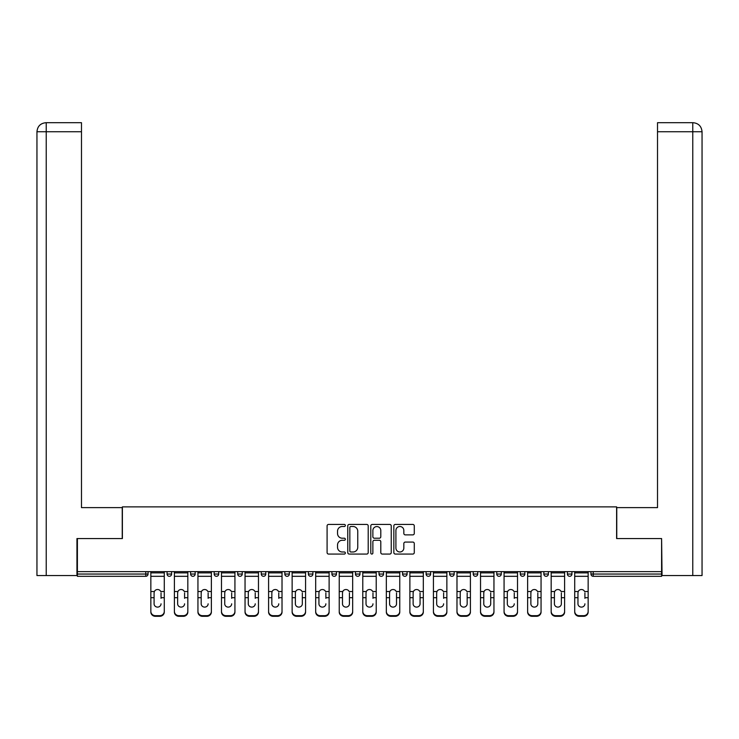 <?xml version="1.0" encoding="UTF-8"?>
<svg xmlns="http://www.w3.org/2000/svg" width="739" height="739" viewBox="0 0 739 739"><rect width="100%" height="100%" fill="white"/><g stroke="black" fill="none" stroke-linecap="round" stroke-linejoin="round"><path stroke-width="1.11" d="M345.344 525.466A1.035 1.035 0 0 0 344.309 524.431L328.569 524.431A1.478 1.478 0 0 0 327.091 525.909L327.091 552.578A1.478 1.478 0 0 0 328.569 554.065L344.309 554.065A1.035 1.035 0 0 0 345.344 553.031A1.035 1.035 0 0 0 344.309 551.987L342.277 551.987A4.739 4.739 0 0 1 337.529 547.248L337.529 545.022A4.739 4.739 0 0 1 342.277 540.283L344.309 540.283A1.035 1.035 0 0 0 345.344 539.248A1.035 1.035 0 0 0 344.309 538.214L342.277 538.214A4.739 4.739 0 0 1 337.529 533.466L337.529 531.249A4.739 4.739 0 0 1 342.277 526.501L344.309 526.501A1.035 1.035 0 0 0 345.344 525.466M412.805 534.879A1.478 1.478 0 0 0 414.283 533.392L414.283 525.909A1.478 1.478 0 0 0 412.805 524.431L395.319 524.431A1.478 1.478 0 0 0 393.841 525.909L393.841 552.578A1.478 1.478 0 0 0 395.319 554.065L412.805 554.065A1.478 1.478 0 0 0 414.283 552.578L414.283 543.544A1.478 1.478 0 0 0 412.805 542.066L405.323 542.066A1.478 1.478 0 0 0 403.836 543.544L403.836 548.024A3.963 3.963 0 0 1 399.873 551.987A3.963 3.963 0 0 1 395.91 548.024L395.91 530.463A3.963 3.963 0 0 1 399.873 526.501A3.963 3.963 0 0 1 403.836 530.463L403.836 533.392A1.478 1.478 0 0 0 405.323 534.879L412.805 534.879M81.484 122.692L46.021 122.692L81.484 122.692L81.484 131.745L46.234 131.745L46.234 575.552L76.948 575.552L76.948 538.565L122.388 538.565L122.388 506.871L616.612 506.871L616.612 538.565L661.599 538.565L661.599 571.626L77.401 571.626L77.401 574.046L145.786 574.046L145.786 571.626M77.401 538.565L77.401 571.626M368.207 525.909A1.478 1.478 0 0 0 366.72 524.431L349.242 524.431A1.478 1.478 0 0 0 347.755 525.909L347.755 552.578A1.478 1.478 0 0 0 349.242 554.065L366.72 554.065A1.478 1.478 0 0 0 368.207 552.578L368.207 525.909M372.28 524.431L389.758 524.431A1.478 1.478 0 0 1 391.245 525.909L391.245 552.578A1.478 1.478 0 0 1 389.758 554.065L382.275 554.065A1.478 1.478 0 0 1 380.797 552.578L380.797 541.77A1.478 1.478 0 0 0 379.319 540.283L374.35 540.283A1.478 1.478 0 0 0 372.872 541.77L372.872 553.031A1.035 1.035 0 0 1 371.837 554.065A1.035 1.035 0 0 1 370.793 553.031L370.793 525.909A1.478 1.478 0 0 1 372.28 524.431M145.786 576.309A2.263 2.263 0 0 0 148.049 574.046L145.786 574.046L145.786 576.309A2.263 2.263 0 0 0 148.049 574.046L148.049 571.626L148.049 574.046A2.263 2.263 0 0 1 145.786 576.309L77.401 576.309L77.401 574.046M661.599 571.626L661.599 576.309L593.214 576.309A2.263 2.263 0 0 1 590.951 574.046L590.951 571.626M167.069 571.626L167.069 574.046L167.069 571.626M169.333 576.309A2.263 2.263 0 0 1 167.069 574.046A2.263 2.263 0 0 0 169.333 576.309A2.263 2.263 0 0 0 171.596 574.046L171.596 571.626L171.596 574.046A2.263 2.263 0 0 1 169.333 576.309A2.263 2.263 0 0 1 167.069 574.046L171.596 574.046A2.263 2.263 0 0 1 169.333 576.309M190.616 571.626L190.616 574.046L190.616 571.626M195.151 571.626L195.151 574.046L195.151 571.626M214.171 574.046A2.263 2.263 0 0 0 216.435 576.309A2.263 2.263 0 0 0 218.698 574.046A2.263 2.263 0 0 1 216.435 576.309A2.263 2.263 0 0 0 218.698 574.046L218.698 571.626L218.698 574.046L214.171 574.046A2.263 2.263 0 0 0 216.435 576.309A2.263 2.263 0 0 1 214.171 574.046L214.171 571.626M237.718 574.046A2.263 2.263 0 0 0 239.981 576.309A2.263 2.263 0 0 0 242.244 574.046A2.263 2.263 0 0 1 239.981 576.309A2.263 2.263 0 0 0 242.244 574.046L242.244 571.626L242.244 574.046L237.718 574.046A2.263 2.263 0 0 0 239.981 576.309A2.263 2.263 0 0 1 237.718 574.046L237.718 571.626M261.264 574.046A2.263 2.263 0 0 0 263.527 576.309A2.263 2.263 0 0 0 265.791 574.046A2.263 2.263 0 0 1 263.527 576.309A2.263 2.263 0 0 0 265.791 574.046L265.791 571.626L265.791 574.046L261.264 574.046A2.263 2.263 0 0 0 263.527 576.309A2.263 2.263 0 0 1 261.264 574.046L261.264 571.626M284.82 574.046A2.263 2.263 0 0 0 287.083 576.309A2.263 2.263 0 0 0 289.346 574.046L289.346 571.626L289.346 574.046L284.82 574.046A2.263 2.263 0 0 0 287.083 576.309A2.263 2.263 0 0 1 284.82 574.046L284.82 571.626M308.366 571.626L308.366 574.046L308.366 571.626M312.893 571.626L312.893 574.046L312.893 571.626M331.913 571.626L331.913 574.046L331.913 571.626M336.439 571.626L336.439 574.046L336.439 571.626M355.459 571.626L355.459 574.046L355.459 571.626M359.985 571.626L359.985 574.046L359.985 571.626M379.015 571.626L379.015 574.046L379.015 571.626M383.541 571.626L383.541 574.046L383.541 571.626M407.087 571.626L407.087 574.046A2.263 2.263 0 0 1 404.824 576.309A2.263 2.263 0 0 1 402.561 574.046L402.561 571.626M426.107 571.626L426.107 574.046L426.107 571.626M430.634 571.626L430.634 574.046L430.634 571.626M449.654 571.626L449.654 574.046L449.654 571.626M454.18 571.626L454.18 574.046A2.263 2.263 0 0 1 451.917 576.309A2.263 2.263 0 0 1 449.654 574.046A2.263 2.263 0 0 0 451.917 576.309A2.263 2.263 0 0 1 449.654 574.046L454.18 574.046A2.263 2.263 0 0 1 451.917 576.309M477.736 571.626L477.736 574.046A2.263 2.263 0 0 1 475.473 576.309A2.263 2.263 0 0 1 473.209 574.046L473.209 571.626M501.282 571.626L501.282 574.046A2.263 2.263 0 0 1 499.019 576.309A2.263 2.263 0 0 1 496.756 574.046L496.756 571.626M524.829 571.626L524.829 574.046A2.263 2.263 0 0 1 522.565 576.309A2.263 2.263 0 0 1 520.302 574.046L520.302 571.626M548.384 571.626L548.384 574.046A2.263 2.263 0 0 1 546.112 576.309A2.263 2.263 0 0 1 543.849 574.046L543.849 571.626M571.931 571.626L571.931 574.046A2.263 2.263 0 0 1 569.667 576.309A2.263 2.263 0 0 1 567.404 574.046L567.404 571.626M192.888 576.309A2.263 2.263 0 0 1 190.616 574.046A2.263 2.263 0 0 0 192.888 576.309A2.263 2.263 0 0 0 195.151 574.046A2.263 2.263 0 0 1 192.888 576.309A2.263 2.263 0 0 1 190.616 574.046L195.151 574.046A2.263 2.263 0 0 1 192.888 576.309M310.629 576.309A2.263 2.263 0 0 1 308.366 574.046A2.263 2.263 0 0 0 310.629 576.309A2.263 2.263 0 0 0 312.893 574.046A2.263 2.263 0 0 1 310.629 576.309A2.263 2.263 0 0 1 308.366 574.046L312.893 574.046M334.176 576.309A2.263 2.263 0 0 1 331.913 574.046L336.439 574.046A2.263 2.263 0 0 1 334.176 576.309A2.263 2.263 0 0 0 336.439 574.046M357.722 576.309A2.263 2.263 0 0 1 355.459 574.046A2.263 2.263 0 0 0 357.722 576.309A2.263 2.263 0 0 0 359.985 574.046A2.263 2.263 0 0 1 357.722 576.309A2.263 2.263 0 0 1 355.459 574.046L359.985 574.046M381.278 576.309A2.263 2.263 0 0 1 379.015 574.046A2.263 2.263 0 0 0 381.278 576.309A2.263 2.263 0 0 0 383.541 574.046A2.263 2.263 0 0 1 381.278 576.309A2.263 2.263 0 0 1 379.015 574.046L383.541 574.046A2.263 2.263 0 0 1 381.278 576.309M428.371 576.309A2.263 2.263 0 0 1 426.107 574.046L430.634 574.046A2.263 2.263 0 0 1 428.371 576.309A2.263 2.263 0 0 0 430.634 574.046M350.868 526.501A1.035 1.035 0 0 0 349.833 527.544L349.833 550.952A1.035 1.035 0 0 0 350.868 551.987L353.02 551.987A4.739 4.739 0 0 0 357.759 547.248L357.759 531.249A4.739 4.739 0 0 0 353.02 526.501L350.868 526.501M380.797 530.537A3.963 3.963 0 0 0 376.835 526.574A3.963 3.963 0 0 0 372.872 530.537L372.872 536.726A1.478 1.478 0 0 0 374.35 538.214L379.319 538.214A1.478 1.478 0 0 0 380.797 536.726L380.797 530.537M161.037 592.872L161.037 597.703L164.28 597.703L164.28 571.626M150.848 598.341L150.848 612.021L150.848 591.542L154.368 591.542L154.091 592.872L154.368 591.542A3.473 3.325 0 0 1 160.76 591.542L164.28 591.542M161.037 598.341L161.037 597.703M157.564 607.107A3.473 3.279 180 0 0 161.037 603.818A3.473 3.279 180 0 1 157.564 607.107A3.473 3.279 180 0 1 154.091 603.818L154.091 592.872M164.28 611.384L164.28 612.021A4.526 4.286 180 0 1 159.753 616.308L159.753 615.67A4.526 4.286 0 0 0 164.28 611.384L164.28 597.703M150.848 611.384A4.526 4.286 0 0 0 155.375 615.67L155.375 616.308L159.753 616.308M155.375 616.308A4.526 4.286 180 0 1 150.848 612.021M155.375 615.67L159.753 615.67M150.848 591.542L150.848 571.626M122.24 538.565L122.24 507.619L81.484 507.619L81.484 131.745M46.234 575.552L36.95 575.552L36.95 484.978L36.95 575.552M46.234 122.692L48.275 122.692L46.234 122.692L46.234 131.745L36.95 131.745L36.95 484.978L36.95 131.745C37.495 126.249 40.506 123.228 45.994 122.692C40.497 123.237 37.477 126.249 36.95 131.745L36.95 484.978L36.95 131.745M616.76 538.565L616.76 507.619L657.516 507.619L657.516 122.692L692.979 122.692L657.516 122.692M702.05 484.978L702.05 131.745L702.05 575.552L662.052 575.552L661.599 538.565M692.766 122.692L690.725 122.692L692.766 122.692L692.766 131.745L657.516 131.745M692.766 575.552L692.766 131.745L702.05 131.745C701.505 126.249 698.494 123.228 693.006 122.692M184.584 592.872L184.584 597.703L187.826 597.703L187.826 571.626M174.395 598.341L174.395 612.021L174.395 591.542L177.914 591.542L177.637 592.872L177.914 591.542A3.473 3.325 0 0 1 184.307 591.542L187.826 591.542M184.584 598.341L184.584 597.703M181.11 607.107A3.473 3.279 180 0 0 184.584 603.818A3.473 3.279 180 0 1 181.11 607.107A3.473 3.279 180 0 1 177.637 603.818L177.637 592.872M208.13 592.872L208.13 597.703L211.372 597.703L211.372 571.626M197.941 598.341L197.941 612.021L197.941 591.542L201.461 591.542L201.184 592.872L201.461 591.542A3.473 3.325 0 0 1 207.853 591.542L211.372 591.542M211.372 612.021L211.372 611.384L211.372 612.021A4.526 4.286 180 0 1 206.846 616.308L206.846 615.67A4.526 4.286 0 0 0 211.372 611.384L211.372 597.703M208.13 598.341L208.13 597.703M204.657 607.107A3.473 3.279 180 0 0 208.13 603.818A3.473 3.279 180 0 1 204.657 607.107A3.473 3.279 180 0 1 201.184 603.818L201.184 592.872M231.677 592.872L231.677 597.703L234.928 597.703L234.928 571.626M221.488 598.341L221.488 612.021L221.488 591.542L225.016 591.542L224.739 592.872L225.016 591.542A3.473 3.325 0 0 1 231.399 591.542L234.928 591.542M234.928 612.021L234.928 611.384L234.928 612.021A4.526 4.286 180 0 1 230.392 616.308L230.392 615.67A4.526 4.286 0 0 0 234.928 611.384L234.928 597.703M231.677 598.341L231.677 597.703M228.203 607.107A3.473 3.279 180 0 0 231.677 603.818A3.473 3.279 180 0 1 228.203 607.107A3.473 3.279 180 0 1 224.739 603.818L224.739 592.872M255.232 592.872L255.232 597.703L258.474 597.703L258.474 571.626M245.043 598.341L245.043 612.021L245.043 591.542L248.563 591.542L248.286 592.872L248.563 591.542A3.473 3.325 0 0 1 254.955 591.542L258.474 591.542M255.232 598.341L255.232 597.703M251.759 607.107A3.473 3.279 180 0 0 255.232 603.818A3.473 3.279 180 0 1 251.759 607.107A3.473 3.279 180 0 1 248.286 603.818L248.286 592.872M278.779 592.872L278.779 597.703L282.021 597.703L282.021 571.626M268.59 598.341L268.59 612.021L268.59 591.542L272.109 591.542L271.832 592.872L272.109 591.542A3.473 3.325 0 0 1 278.501 591.542L282.021 591.542M282.021 612.021L282.021 611.384L282.021 612.021A4.526 4.286 180 0 1 277.494 616.308L277.494 615.67A4.526 4.286 0 0 0 282.021 611.384L282.021 597.703M278.779 598.341L278.779 597.703M275.305 607.107A3.473 3.279 180 0 0 278.779 603.818A3.473 3.279 180 0 1 275.305 607.107A3.473 3.279 180 0 1 271.832 603.818L271.832 592.872M187.826 611.384L187.826 612.021A4.526 4.286 180 0 1 183.3 616.308L183.3 615.67A4.526 4.286 0 0 0 187.826 611.384L187.826 597.703M174.395 611.384A4.526 4.286 0 0 0 178.921 615.67L178.921 616.308L183.3 616.308M178.921 616.308A4.526 4.286 180 0 1 174.395 612.021M178.921 615.67L183.3 615.67M174.395 591.542L174.395 571.626M197.941 611.384A4.526 4.286 0 0 0 202.468 615.67L202.468 616.308L206.846 616.308M202.468 616.308A4.526 4.286 180 0 1 197.941 612.021M202.468 615.67L206.846 615.67M197.941 591.542L197.941 571.626M221.488 611.384A4.526 4.286 0 0 0 226.023 615.67L226.023 616.308L230.392 616.308M226.023 616.308A4.526 4.286 180 0 1 221.488 612.021M226.023 615.67L230.392 615.67M221.488 591.542L221.488 571.626M258.474 611.384L258.474 612.021A4.526 4.286 180 0 1 253.948 616.308L253.948 615.67A4.526 4.286 0 0 0 258.474 611.384L258.474 597.703M245.043 611.384A4.526 4.286 0 0 0 249.57 615.67L249.57 616.308L253.948 616.308M249.57 616.308A4.526 4.286 180 0 1 245.043 612.021M249.57 615.67L253.948 615.67M245.043 591.542L245.043 571.626M268.59 611.384A4.526 4.286 0 0 0 273.116 615.67L273.116 616.308L277.494 616.308M273.116 616.308A4.526 4.286 180 0 1 268.59 612.021M273.116 615.67L277.494 615.67M268.59 591.542L268.59 571.626M302.325 592.872L302.325 597.703L305.567 597.703L305.567 571.626M292.136 598.341L292.136 612.021L292.136 591.542L295.655 591.542L295.378 592.872L295.655 591.542A3.473 3.325 0 0 1 302.048 591.542L305.567 591.542M305.567 598.341L305.567 612.021A4.526 4.286 180 0 1 301.041 616.308L301.041 615.67A4.526 4.286 0 0 0 305.567 611.384L305.567 597.703M302.325 603.818A3.473 3.279 180 0 1 298.852 607.107A3.473 3.279 180 0 1 295.378 603.818A3.473 3.279 180 0 0 298.852 607.107A3.473 3.279 180 0 0 302.325 603.818L302.325 597.703M295.378 603.818L295.378 592.872M292.136 611.384A4.526 4.286 0 0 0 296.662 615.67L296.662 616.308L301.041 616.308M296.662 616.308A4.526 4.286 180 0 1 292.136 612.021M296.662 615.67L301.041 615.67M292.136 591.542L292.136 571.626M305.567 611.384L305.567 612.021M325.871 592.872L325.871 597.703L329.123 597.703L329.123 571.626M315.682 598.341L315.682 612.021L315.682 591.542L319.211 591.542L318.934 592.872L319.211 591.542A3.473 3.325 0 0 1 325.594 591.542L329.123 591.542M329.123 612.021L329.123 611.384L329.123 612.021A4.526 4.286 180 0 1 324.587 616.308L324.587 615.67A4.526 4.286 0 0 0 329.123 611.384L329.123 597.703M325.871 598.341L325.871 597.703M322.398 607.107A3.473 3.279 180 0 0 325.871 603.818A3.473 3.279 180 0 1 322.398 607.107A3.473 3.279 180 0 1 318.934 603.818L318.934 592.872M315.682 611.384A4.526 4.286 0 0 0 320.218 615.67L320.218 616.308L324.587 616.308M320.218 616.308A4.526 4.286 180 0 1 315.682 612.021M320.218 615.67L324.587 615.67M315.682 591.542L315.682 571.626M349.427 592.872L349.427 597.703L352.669 597.703L352.669 571.626M339.238 598.341L339.238 612.021L339.238 591.542L342.757 591.542L342.48 592.872L342.757 591.542A3.473 3.325 0 0 1 349.15 591.542L352.669 591.542M352.669 598.341L352.669 612.021A4.526 4.286 180 0 1 348.143 616.308L348.143 615.67A4.526 4.286 0 0 0 352.669 611.384L352.669 597.703M349.427 603.818A3.473 3.279 180 0 1 345.954 607.107A3.473 3.279 180 0 1 342.48 603.818A3.473 3.279 180 0 0 345.954 607.107A3.473 3.279 180 0 0 349.427 603.818L349.427 597.703M342.48 603.818L342.48 592.872M339.238 611.384A4.526 4.286 0 0 0 343.764 615.67L343.764 616.308L348.143 616.308M343.764 616.308A4.526 4.286 180 0 1 339.238 612.021M343.764 615.67L348.143 615.67M339.238 591.542L339.238 571.626M352.669 611.384L352.669 612.021M372.973 592.872L372.973 597.703L376.216 597.703L376.216 571.626M362.784 598.341L362.784 612.021L362.784 591.542L366.304 591.542L366.027 592.872L366.304 591.542A3.473 3.325 0 0 1 372.696 591.542L376.216 591.542M372.973 598.341L372.973 597.703M369.5 607.107A3.473 3.279 180 0 0 372.973 603.818A3.473 3.279 180 0 1 369.5 607.107A3.473 3.279 180 0 1 366.027 603.818L366.027 592.872M376.216 611.384L376.216 612.021A4.526 4.286 180 0 1 371.689 616.308L371.689 615.67A4.526 4.286 0 0 0 376.216 611.384L376.216 597.703M362.784 611.384A4.526 4.286 0 0 0 367.311 615.67L367.311 616.308L371.689 616.308M367.311 616.308A4.526 4.286 180 0 1 362.784 612.021M367.311 615.67L371.689 615.67M362.784 591.542L362.784 571.626M396.52 592.872L396.52 597.703L399.762 597.703L399.762 571.626M386.331 598.341L386.331 612.021L386.331 591.542L389.85 591.542L389.573 592.872L389.85 591.542A3.473 3.325 0 0 1 396.243 591.542L399.762 591.542M399.762 598.341L399.762 612.021A4.526 4.286 180 0 1 395.236 616.308L395.236 615.67A4.526 4.286 0 0 0 399.762 611.384L399.762 597.703M396.52 603.818A3.473 3.279 180 0 1 393.046 607.107A3.473 3.279 180 0 1 389.573 603.818A3.473 3.279 180 0 0 393.046 607.107A3.473 3.279 180 0 0 396.52 603.818L396.52 597.703M389.573 603.818L389.573 592.872M386.331 611.384A4.526 4.286 0 0 0 390.857 615.67L390.857 616.308L395.236 616.308M390.857 616.308A4.526 4.286 180 0 1 386.331 612.021M390.857 615.67L395.236 615.67M386.331 591.542L386.331 571.626M399.762 611.384L399.762 612.021M420.066 592.872L420.066 597.703L423.318 597.703L423.318 571.626M409.877 598.341L409.877 612.021L409.877 591.542L413.406 591.542L413.129 592.872L413.406 591.542A3.473 3.325 0 0 1 419.789 591.542L423.318 591.542M423.318 598.341L423.318 612.021A4.526 4.286 180 0 1 418.782 616.308L418.782 615.67A4.526 4.286 0 0 0 423.318 611.384L423.318 597.703M420.066 603.818A3.473 3.279 180 0 1 416.602 607.107A3.473 3.279 180 0 1 413.129 603.818A3.473 3.279 180 0 0 416.602 607.107A3.473 3.279 180 0 0 420.066 603.818L420.066 597.703M413.129 603.818L413.129 592.872M409.877 611.384A4.526 4.286 0 0 0 414.413 615.67L414.413 616.308L418.782 616.308M414.413 616.308A4.526 4.286 180 0 1 409.877 612.021M414.413 615.67L418.782 615.67M409.877 591.542L409.877 571.626M423.318 611.384L423.318 612.021M443.622 592.872L443.622 597.703L446.864 597.703L446.864 571.626M433.433 598.341L433.433 612.021L433.433 591.542L436.952 591.542L436.675 592.872L436.952 591.542A3.473 3.325 0 0 1 443.345 591.542L446.864 591.542M446.864 612.021L446.864 611.384L446.864 612.021A4.526 4.286 180 0 1 442.338 616.308L442.338 615.67A4.526 4.286 0 0 0 446.864 611.384L446.864 597.703M443.622 598.341L443.622 597.703M440.148 607.107A3.473 3.279 180 0 0 443.622 603.818A3.473 3.279 180 0 1 440.148 607.107A3.473 3.279 180 0 1 436.675 603.818L436.675 592.872M433.433 611.384A4.526 4.286 0 0 0 437.959 615.67L437.959 616.308L442.338 616.308M437.959 616.308A4.526 4.286 180 0 1 433.433 612.021M437.959 615.67L442.338 615.67M433.433 591.542L433.433 571.626M467.168 592.872L467.168 597.703L470.41 597.703L470.41 571.626M456.979 598.341L456.979 612.021L456.979 591.542L460.499 591.542L460.221 592.872L460.499 591.542A3.473 3.325 0 0 1 466.891 591.542L470.41 591.542M470.41 598.341L470.41 612.021A4.526 4.286 180 0 1 465.884 616.308L465.884 615.67A4.526 4.286 0 0 0 470.41 611.384L470.41 597.703M467.168 603.818A3.473 3.279 180 0 1 463.695 607.107A3.473 3.279 180 0 1 460.221 603.818A3.473 3.279 180 0 0 463.695 607.107A3.473 3.279 180 0 0 467.168 603.818L467.168 597.703M460.221 603.818L460.221 592.872M456.979 611.384A4.526 4.286 0 0 0 461.505 615.67L461.505 616.308L465.884 616.308M461.505 616.308A4.526 4.286 180 0 1 456.979 612.021M461.505 615.67L465.884 615.67M456.979 591.542L456.979 571.626M470.41 611.384L470.41 612.021M490.714 592.872L490.714 597.703L493.957 597.703L493.957 571.626M480.526 598.341L480.526 612.021L480.526 591.542L484.045 591.542L483.768 592.872L484.045 591.542A3.473 3.325 0 0 1 490.437 591.542L493.957 591.542M493.957 598.341L493.957 612.021A4.526 4.286 180 0 1 489.43 616.308L489.43 615.67A4.526 4.286 0 0 0 493.957 611.384L493.957 597.703M490.714 603.818A3.473 3.279 180 0 1 487.241 607.107A3.473 3.279 180 0 1 483.768 603.818A3.473 3.279 180 0 0 487.241 607.107A3.473 3.279 180 0 0 490.714 603.818L490.714 597.703M483.768 603.818L483.768 592.872M480.526 611.384A4.526 4.286 0 0 0 485.052 615.67L485.052 616.308L489.43 616.308M485.052 616.308A4.526 4.286 180 0 1 480.526 612.021M485.052 615.67L489.43 615.67M480.526 591.542L480.526 571.626M493.957 611.384L493.957 612.021M514.261 592.872L514.261 597.703L517.512 597.703L517.512 571.626M504.072 598.341L504.072 612.021L504.072 591.542L507.601 591.542L507.324 592.872L507.601 591.542A3.473 3.325 0 0 1 513.984 591.542L517.512 591.542M517.512 612.021L517.512 611.384L517.512 612.021A4.526 4.286 180 0 1 512.977 616.308L512.977 615.67A4.526 4.286 0 0 0 517.512 611.384L517.512 597.703M514.261 598.341L514.261 597.703M510.797 607.107A3.473 3.279 180 0 0 514.261 603.818A3.473 3.279 180 0 1 510.797 607.107A3.473 3.279 180 0 1 507.324 603.818L507.324 592.872M504.072 611.384A4.526 4.286 0 0 0 508.608 615.67L508.608 616.308L512.977 616.308M508.608 616.308A4.526 4.286 180 0 1 504.072 612.021M508.608 615.67L512.977 615.67M504.072 591.542L504.072 571.626M537.816 592.872L537.816 597.703L541.059 597.703L541.059 571.626M527.628 598.341L527.628 612.021L527.628 591.542L531.147 591.542L530.87 592.872L531.147 591.542A3.473 3.325 0 0 1 537.539 591.542L541.059 591.542M541.059 598.341L541.059 612.021A4.526 4.286 180 0 1 536.532 616.308L536.532 615.67A4.526 4.286 0 0 0 541.059 611.384L541.059 597.703M537.816 603.818A3.473 3.279 180 0 1 534.343 607.107A3.473 3.279 180 0 1 530.87 603.818A3.473 3.279 180 0 0 534.343 607.107A3.473 3.279 180 0 0 537.816 603.818L537.816 597.703M530.87 603.818L530.87 592.872M527.628 611.384A4.526 4.286 0 0 0 532.154 615.67L532.154 616.308L536.532 616.308M532.154 616.308A4.526 4.286 180 0 1 527.628 612.021M532.154 615.67L536.532 615.67M527.628 591.542L527.628 571.626M541.059 611.384L541.059 612.021M561.363 592.872L561.363 597.703L564.605 597.703L564.605 571.626M551.174 598.341L551.174 612.021L551.174 591.542L554.693 591.542L554.416 592.872L554.693 591.542A3.473 3.325 0 0 1 561.086 591.542L564.605 591.542M564.605 598.341L564.605 612.021A4.526 4.286 180 0 1 560.079 616.308L560.079 615.67A4.526 4.286 0 0 0 564.605 611.384L564.605 597.703M561.363 603.818A3.473 3.279 180 0 1 557.89 607.107A3.473 3.279 180 0 1 554.416 603.818A3.473 3.279 180 0 0 557.89 607.107A3.473 3.279 180 0 0 561.363 603.818L561.363 597.703M554.416 603.818L554.416 592.872M551.174 611.384A4.526 4.286 0 0 0 555.7 615.67L555.7 616.308L560.079 616.308M555.7 616.308A4.526 4.286 180 0 1 551.174 612.021M555.7 615.67L560.079 615.67M551.174 591.542L551.174 571.626M564.605 611.384L564.605 612.021M584.909 592.872L584.909 597.703L588.152 597.703L588.152 571.626M574.72 598.341L574.72 612.021L574.72 591.542L578.24 591.542L577.963 592.872L578.24 591.542A3.473 3.325 0 0 1 584.632 591.542L588.152 591.542M588.152 612.021L588.152 611.384L588.152 612.021A4.526 4.286 180 0 1 583.625 616.308L583.625 615.67A4.526 4.286 0 0 0 588.152 611.384L588.152 597.703M584.909 598.341L584.909 597.703M581.436 607.107A3.473 3.279 180 0 0 584.909 603.818A3.473 3.279 180 0 1 581.436 607.107A3.473 3.279 180 0 1 577.963 603.818L577.963 592.872M574.72 611.384A4.526 4.286 0 0 0 579.247 615.67L579.247 616.308L583.625 616.308M579.247 616.308A4.526 4.286 180 0 1 574.72 612.021M579.247 615.67L583.625 615.67M574.72 591.542L574.72 571.626M593.214 571.626L593.214 574.046L661.599 574.046M590.951 574.046L593.214 574.046L593.214 576.309M287.083 576.309A2.263 2.263 0 0 0 289.346 574.046M404.824 576.309A2.263 2.263 0 0 0 407.087 574.046L402.561 574.046M475.473 576.309A2.263 2.263 0 0 0 477.736 574.046L473.209 574.046M499.019 576.309A2.263 2.263 0 0 0 501.282 574.046L496.756 574.046M522.565 576.309A2.263 2.263 0 0 0 524.829 574.046L520.302 574.046M546.112 576.309A2.263 2.263 0 0 0 548.384 574.046L543.849 574.046M569.667 576.309A2.263 2.263 0 0 0 571.931 574.046L567.404 574.046M150.848 597.703L154.091 597.703M150.848 576.309L164.28 576.309M150.848 572.873L164.28 572.873M174.395 597.703L177.637 597.703M174.395 576.309L187.826 576.309M174.395 572.873L187.826 572.873M197.941 597.703L201.184 597.703M197.941 576.309L211.372 576.309M197.941 572.873L211.372 572.873M221.488 597.703L224.739 597.703M221.488 576.309L234.928 576.309M221.488 572.873L234.928 572.873M245.043 597.703L248.286 597.703M245.043 576.309L258.474 576.309M245.043 572.873L258.474 572.873M268.59 597.703L271.832 597.703M268.59 576.309L282.021 576.309M268.59 572.873L282.021 572.873M292.136 597.703L295.378 597.703M292.136 576.309L305.567 576.309M292.136 572.873L305.567 572.873M315.682 597.703L318.934 597.703M315.682 576.309L329.123 576.309M315.682 572.873L329.123 572.873M339.238 597.703L342.48 597.703M339.238 576.309L352.669 576.309M339.238 572.873L352.669 572.873M362.784 597.703L366.027 597.703M362.784 576.309L376.216 576.309M362.784 572.873L376.216 572.873M386.331 597.703L389.573 597.703M386.331 576.309L399.762 576.309M386.331 572.873L399.762 572.873M409.877 597.703L413.129 597.703M409.877 576.309L423.318 576.309M409.877 572.873L423.318 572.873M433.433 597.703L436.675 597.703M433.433 576.309L446.864 576.309M433.433 572.873L446.864 572.873M456.979 597.703L460.221 597.703M456.979 576.309L470.41 576.309M456.979 572.873L470.41 572.873M480.526 597.703L483.768 597.703M480.526 576.309L493.957 576.309M480.526 572.873L493.957 572.873M504.072 597.703L507.324 597.703M504.072 576.309L517.512 576.309M504.072 572.873L517.512 572.873M527.628 597.703L530.87 597.703M527.628 576.309L541.059 576.309M527.628 572.873L541.059 572.873M551.174 597.703L554.416 597.703M551.174 576.309L564.605 576.309M551.174 572.873L564.605 572.873M574.72 597.703L577.963 597.703M574.72 576.309L588.152 576.309M574.72 572.873L588.152 572.873"/></g></svg>

